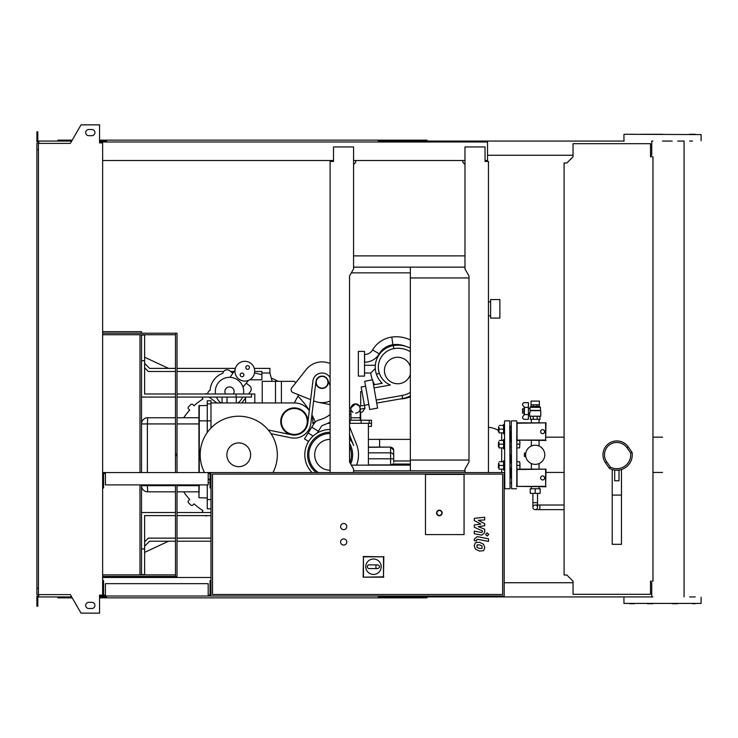 <?xml version="1.0" encoding="UTF-8"?>
<svg xmlns="http://www.w3.org/2000/svg" width="738" height="738" viewBox="0 0 738 738"><rect width="100%" height="100%" fill="white"/><g stroke="black" fill="none" stroke-linecap="round" stroke-linejoin="round"><path stroke-width="1.11" d="M353.567 267.147L464.986 267.147M353.567 255.883L464.986 255.883M351.343 272.857L410.356 272.857M464.986 470.853L353.567 470.853M351.343 465.143L410.356 465.143M499.866 318.078L499.866 299.554L490.604 299.554L490.604 318.078L499.866 318.078M410.356 267.147L410.356 460.051L468.999 460.051M410.356 277.949L468.999 277.949M410.356 460.051L410.356 470.853M535.207 505.004A2.315 2.315 0 0 0 532.891 507.32A2.315 2.315 0 0 0 535.207 509.635A2.315 2.315 0 0 0 537.522 507.32A2.315 2.315 0 0 0 535.207 505.004L539.838 505.004L539.838 509.635L564.081 509.635M537.522 493.381L537.522 507.32M532.891 493.381L532.891 502.689L537.522 502.689M535.207 488.75L530.262 488.75L530.262 493.381L540.142 493.381L540.142 488.75L535.207 488.75L535.207 493.381M542.615 429.645A2.002 2.002 0 0 1 544.616 431.656A2.002 2.002 0 0 1 542.615 433.658A2.002 2.002 0 0 1 540.603 431.656A2.002 2.002 0 0 1 542.615 429.645M545.631 423.234L545.631 440.069L517.061 440.069L517.061 423.234L546.009 422.856L545.631 440.069M546.009 440.448L517.061 440.069M516.683 440.448L517.061 423.234M516.683 422.856L546.009 422.856M542.615 475.945A2.002 2.002 0 0 1 544.616 477.947A2.002 2.002 0 0 1 542.615 479.958A2.002 2.002 0 0 1 540.603 477.947A2.002 2.002 0 0 1 542.615 475.945M545.631 469.534L545.631 486.37L517.061 486.37L517.061 469.534L546.009 469.156L545.631 486.37M546.009 486.748L517.061 486.37M516.683 486.748L517.061 469.534M516.683 469.156L546.009 469.156M525.945 452.394L526.203 451.564M525.668 454.027L524.404 454.027L524.404 455.577L525.668 455.577M526.203 458.04L525.945 457.209M524.128 414.405L524.128 407.542M524.404 414.599L528.417 414.599L528.417 419.313L524.45 419.313A1.854 1.854 0 0 1 522.864 416.5L524.404 414.599L524.404 407.358L522.864 405.448A1.854 1.854 0 0 1 524.45 402.644L528.417 402.644L528.417 407.358L524.404 407.358M528.417 414.599L528.417 407.358M528.417 408.658L529.958 408.658L529.958 407.33L540.456 407.33L539.358 406.407L531.056 406.407L539.367 406.343L539.367 404.802L531.037 404.802L531.056 401.103L539.358 401.103L539.358 404.802M529.958 408.658L530.142 410.669L540.76 410.669L540.76 416.223L529.644 416.223L529.644 413.289L528.417 413.289M529.644 413.289L530.465 410.42L540.456 410.42L540.456 407.33M523.786 410.974L522.55 410.974L522.55 408.815L523.786 408.815M522.55 410.974L522.55 413.132L523.786 413.132M530.419 416.223L530.419 419.313L539.985 419.313L539.985 416.223M533.223 416.223L533.223 419.313M537.19 416.223L537.19 419.313M533.482 406.343L533.482 404.802M536.932 406.343L536.932 404.802M531.037 406.343L531.037 404.802M524.404 455.577L524.404 456.499L525.788 456.499M524.404 454.027L524.404 453.104L525.788 453.104M525.64 454.802A9.566 9.566 0 0 1 535.207 445.235A9.566 9.566 0 0 1 544.773 454.802A9.566 9.566 0 0 1 535.207 464.368A9.566 9.566 0 0 1 525.64 454.802M105.423 595.077L103.569 595.077L103.569 580.575L102.637 580.575M208.199 595.077L210.053 595.077L210.053 580.575L210.976 580.575L210.976 596.009L504.183 596.009L504.183 472.551L102.637 472.551M208.199 596.009L208.199 583.666L105.423 583.666L105.423 596.009L210.976 596.009M38.441 149.713L36.9 149.713L36.9 143.384L38.441 143.384L38.441 594.616L70.341 594.616L81.032 613.14L99.556 613.14L99.556 595.077L102.637 595.077L102.637 596.009L105.423 596.009M105.423 473.473L103.569 473.473L103.569 487.984L102.637 487.984M208.199 473.473L210.053 473.473L210.053 487.984L210.976 487.984L210.976 472.551M208.199 472.551L208.199 484.894L105.423 484.894L105.423 472.551M343.696 545.078A3.09 3.09 0 0 1 340.605 541.996A3.09 3.09 0 0 1 343.696 538.906A3.09 3.09 0 0 1 346.777 541.996A3.09 3.09 0 0 1 343.696 545.078M343.696 529.644A3.09 3.09 0 0 1 340.605 526.563A3.09 3.09 0 0 1 343.696 523.473A3.09 3.09 0 0 1 346.777 526.563A3.09 3.09 0 0 1 343.696 529.644M425.485 534.589L425.485 474.405L464.064 474.405L464.064 534.589L425.485 534.589L425.485 474.405L464.064 474.405L464.064 534.589L425.485 534.589M502.643 594.468L212.516 594.468L212.516 474.091L502.643 474.091L502.643 594.468M210.976 580.575L210.976 487.984M365.762 566.729A7.712 7.712 0 0 1 373.474 559.007A7.712 7.712 0 0 1 381.195 566.729A7.712 7.712 0 0 1 373.474 574.441A7.712 7.712 0 0 1 365.762 566.729M377.801 564.874C380.171 566.111 380.171 567.347 377.801 568.583L375.946 568.583L375.946 564.874L377.801 564.874M375.946 568.583L369.157 568.583A1.854 1.854 0 0 1 367.303 566.729A1.854 1.854 0 0 1 369.157 564.874L375.946 564.874M363.456 576.858L363.456 556.821L383.492 556.821L383.492 576.858L363.133 577.181L363.456 556.821M363.133 556.498L383.492 556.821M383.815 556.498L383.492 576.858M383.815 577.181L363.133 577.181M442.145 512.984A2.777 2.777 0 0 0 439.368 510.207A2.777 2.777 0 0 0 436.592 512.984A2.777 2.777 0 0 0 439.368 515.761A2.777 2.777 0 0 0 442.145 512.984A2.777 2.777 0 0 1 439.368 515.761A2.777 2.777 0 0 1 436.592 512.984M652.973 581.193L650.51 581.193L650.51 594.311L573.039 594.311L573.039 581.193L566.867 575.022L564.081 575.022L564.081 162.978L566.867 162.978L573.039 156.807L573.039 143.689L650.51 143.689L650.51 156.807L652.973 156.807L652.973 581.193M141.53 333.198L141.53 331.657L102.637 331.657M139.989 334.738L139.989 472.551M139.989 484.894L139.989 574.865M141.53 334.738L141.53 472.551M141.53 484.894L141.53 574.865M141.53 576.406L141.53 577.485M102.637 574.865L175.478 574.865M102.637 333.198L177.028 333.198L177.028 472.551M102.637 576.406L175.478 576.406L175.478 484.894M102.637 334.738L175.478 334.738M175.478 472.551L175.478 333.198M177.028 484.894L177.028 576.406L175.478 576.406M482.025 548.38L482.025 545.954L479.506 544.865L476.969 544.976L476.969 547.393L479.506 548.482L482.025 548.38M483.547 544.238L479.506 542.273L475.447 542.661L474.165 545.631L475.447 549.118L479.506 551.083L483.547 550.686L484.82 547.697L483.547 544.238M488.519 538.814L477.265 536.627L474.285 539.091L474.285 540.567L476.49 540.991L476.49 539.995L477.421 539.257L488.519 541.415L488.519 538.814M485.595 534.45L487.163 536.028L488.74 534.45L487.163 532.882L485.595 534.45M474.285 520.604L480.825 524.054L474.285 524.967L474.285 527.236L482.504 530.973L482.504 531.784L481.573 532.522L474.276 531.12L474.276 533.722L481.739 535.151L484.709 532.679L484.7 529.238L478.261 526.637L484.7 525.751L484.7 523.722L478.261 520.345L484.7 519.921L484.7 517.237L474.285 518.334L474.285 520.604M141.53 548.943L144.62 548.943L144.62 515.604L175.478 515.604M177.028 515.604L210.976 515.604M314.222 423.317L312.737 423.317A18.515 18.515 0 0 0 311.833 415.466M309.314 410.614A18.515 18.515 0 0 0 294.305 402.948L210.976 402.948L210.976 428.031M368.382 465.143L368.382 423.317L349.554 423.317M330.107 423.317L327.644 423.317M177.028 394L254.804 394L254.804 402.948M141.53 360.67L144.62 360.67L144.62 394L175.478 394M294.305 402.948L298.613 394.821L310.643 399.636L293.069 392.607A3.09 3.09 0 0 1 291.787 387.828L306.076 369.673L295.79 382.754L294.213 381.343L262.23 381.343L262.23 402.948M281.409 402.948L281.409 381.343M368.382 426.407L371.472 426.407L371.472 423.317L368.382 423.317M361.131 423.317L361.131 420.236L371.472 420.236L371.472 423.317M350.024 423.317L350.024 420.236L361.131 420.236M349.554 420.236L350.024 420.236M360.153 409.212L359.581 406.186L355.578 403.88A4.631 4.631 0 0 1 360.199 408.511C359.923 411.315 358.382 412.856 355.578 413.132M351.583 410.854L352.967 412.33M350.947 414.101L350.375 414.202L350.947 414.101M351.943 405.632L355.578 403.88L359.581 406.186L368.825 404.489M359.397 411.112L358.124 412.367M360.199 420.236L360.199 417.763L350.947 417.763L350.947 408.511A4.631 4.631 0 0 1 355.578 403.88A4.631 4.631 0 0 1 360.199 408.511A4.631 4.631 0 0 0 355.578 403.88L350.993 407.81L351.472 406.352M360.199 409.535A3.09 1.458 79.2 0 1 360.199 411.121M360.199 412.339L362.506 411.905L360.199 412.339M349.554 408.086L350.993 407.81M365.605 386.251L361.168 387.035L364.959 408.298L360.199 409.193M369.71 409.498L364.72 381.232L372.625 379.839L377.607 408.105L369.71 409.498M410.356 392.385A23.791 23.791 0 0 1 402.109 395.485L402.644 398.52L376.721 403.096L402.644 398.52A26.872 26.872 0 0 0 410.356 395.928M410.356 348.179A26.872 26.872 0 0 0 393.308 345.596A21.909 21.909 0 0 0 376.426 374.267A22.721 22.721 0 0 0 382.219 383.317L373.511 384.858M374.046 387.893L390.356 385.015C379.987 383.022 379.987 383.022 390.356 385.015A19.631 19.631 0 0 1 379.35 373.271A18.819 18.819 0 0 1 393.852 348.631A23.791 23.791 0 0 1 410.356 351.712M364.526 351.408L364.526 376.103L358.354 376.103L358.354 351.408L364.526 351.408M402.653 398.52L402.69 398.788A29.926 29.926 0 0 0 410.356 396.786A29.926 29.926 0 0 1 402.69 398.788A28.035 28.035 0 0 1 400.033 398.981M410.356 339.941A32.684 32.684 0 0 0 391.804 337.081A26.54 26.54 0 0 0 372.589 349.923A9.262 9.262 0 0 1 364.609 354.498L364.526 354.498M381.684 382.791L380.54 383.612M364.526 373.013L370.817 373.013L375.282 368.511L370.817 373.013A27.011 27.011 0 0 0 372.376 379.885M372.838 381.057A27.011 27.011 0 0 0 374.692 384.646M410.356 374.517A13.275 13.275 0 0 1 384.433 370.513A13.275 13.275 0 0 1 410.356 366.518M361.943 391.444L360.67 391.527L361.961 391.527M360.67 391.527L360.67 405.974M360.67 412.247L360.67 420.236M368.382 439.368L410.356 439.368M379.609 447.09L379.609 439.368M393.695 460.973L410.356 460.973M393.695 464.064L410.356 464.064M329.425 422.394L329.489 423.317L329.489 422.394L330.107 422.394M315.006 422.394L312.801 422.394M210.976 538.14L177.028 538.14M175.478 538.14L148.32 538.14L144.62 541.84M141.53 574.561L144.62 574.561L144.62 548.943M144.62 546.203L149.602 541.222L175.478 541.222L168.541 541.222L144.62 552.375L144.62 561.129M177.028 541.222L210.976 541.222L177.028 541.222M144.62 566.378L144.62 574.561M251.474 394L251.474 397.09L236.068 397.09L236.068 394M236.068 397.09L177.028 397.09M175.478 397.09L141.53 397.09M210.976 402.948L210.976 400.789L207.267 400.789L207.267 403.88L210.976 403.88M280.726 421.472A13.579 13.579 0 0 0 294.305 435.051A13.579 13.579 0 0 0 307.884 421.472A13.579 13.579 0 0 0 294.305 407.893A13.579 13.579 0 0 0 280.726 421.472M268.3 429.996L291.575 434.774A13.579 13.579 0 0 0 307.792 423.114L312.894 381.149A9.262 9.262 0 0 1 330.107 377.653M281.344 421.472A12.961 12.961 0 0 0 294.305 434.433A12.961 12.961 0 0 0 307.276 421.472A12.961 12.961 0 0 0 294.305 408.511A12.961 12.961 0 0 0 281.344 421.472M356.555 465.143A28.395 28.395 0 0 0 356.528 444.387L349.554 426.702M271.058 433.713L290.956 437.791A16.67 16.67 0 0 0 310.855 423.483L315.956 381.528A6.172 6.172 0 0 1 327.829 380.005L330.107 385.799M349.554 435.116L353.659 445.521A25.304 25.304 0 0 0 349.554 438.603M330.107 429.498A25.304 25.304 0 0 0 312.063 472.551M350.679 463.999A22.527 22.527 0 0 0 349.554 443.418M330.107 432.274A22.527 22.527 0 0 0 316.233 472.551M322.617 376.435A5.867 5.867 0 0 1 327.93 382.81A5.867 5.867 0 0 1 321.556 388.114A5.867 5.867 0 0 1 316.242 381.74A5.867 5.867 0 0 1 322.617 376.435M315.956 381.528A6.172 6.172 0 0 0 321.528 388.419A6.172 6.172 0 0 0 327.829 380.005M308.613 441.453L304.48 438.87L308.161 432.975L313.096 436.066M330.107 422.007A37.038 37.038 0 0 1 322.958 425.217A3.09 3.09 0 0 0 321.298 426.518L318.336 431.25L311.787 427.164L308.161 432.975M318.336 431.25L317.239 433.012M330.107 414.599A30.867 30.867 0 0 1 319.323 419.857A9.262 9.262 0 0 0 313.825 423.907L311.787 427.164M330.107 439.368A15.433 15.433 0 0 0 314.683 454.802A15.433 15.433 0 0 0 330.107 470.235M273.005 472.551A38.579 38.579 0 0 0 238.752 416.223A38.579 38.579 0 0 0 204.5 472.551M208.199 478.353A38.579 38.579 0 0 0 210.053 480.586M226.87 454.802A11.882 11.882 0 0 0 238.752 466.684A11.882 11.882 0 0 0 250.634 454.802A11.882 11.882 0 0 0 238.752 442.92A11.882 11.882 0 0 0 226.87 454.802M249.665 379.802L261.898 379.802L261.898 373.013L269.923 373.013L272.156 381.343M231.621 372.201A19.446 19.446 0 0 1 233.245 372.45M261.898 373.013L261.898 371.472L254.693 371.472M269.923 373.013L269.923 368.382L254.287 368.382M144.62 363.4L149.602 368.382L175.478 368.382M177.028 368.382L235.348 368.382M141.53 335.052L144.62 335.052L144.62 360.67M175.478 371.472L148.32 371.472L144.62 367.764M223.679 371.472L177.028 371.472M233.983 371.472L230.643 371.472M144.62 357.229L168.541 368.382M246.335 383.29L249.573 385.734A4.17 4.17 0 0 1 250.394 391.564L248.558 394M207.756 394A4.17 4.17 0 0 1 210.09 390.254A19.446 19.446 0 0 1 222.922 373.234A4.17 4.17 0 0 1 229.527 370.633L232.774 373.077M216.871 402.948L209.407 397.33A4.17 4.17 0 0 1 209.122 397.09M245.542 398.013L241.815 402.948M215.514 394A14.197 14.197 0 0 1 229.49 377.33A14.197 14.197 0 0 1 243.475 394M242.562 397.09A14.197 14.197 0 0 1 237.931 402.948M234.998 370.107L230.007 377.339M248.568 380.328L242.986 387.127M244.813 361.316A9.88 9.88 0 0 1 254.693 371.196A9.88 9.88 0 0 1 244.813 381.076A9.88 9.88 0 0 1 234.942 371.196A9.88 9.88 0 0 1 244.813 361.316M242.027 373.041A1.854 1.854 0 0 1 243.881 374.895A1.854 1.854 0 0 1 242.027 376.749A1.854 1.854 0 0 1 240.182 374.895A1.854 1.854 0 0 1 242.027 373.041M247.599 365.642A1.854 1.854 0 0 1 249.453 367.496A1.854 1.854 0 0 1 247.599 369.351A1.854 1.854 0 0 1 245.754 367.496A1.854 1.854 0 0 1 247.599 365.642M221.059 402.948A14.197 14.197 0 0 1 216.428 397.09M225.579 394A4.631 4.631 0 0 1 229.49 386.906A4.631 4.631 0 0 1 233.411 394M205.173 394L205.367 393.889A1.541 1.541 0 0 1 207.074 394M183.688 417.763A66.355 66.355 0 0 1 189.703 410.116L188.559 408.972A1.541 1.541 0 0 1 188.559 406.786L190.736 404.608A1.541 1.541 0 0 1 192.922 404.608L194.066 405.752A66.355 66.355 0 0 1 202.941 398.944L202.129 397.542A1.541 1.541 0 0 1 201.954 397.09M201.954 512.523A1.541 1.541 0 0 1 202.129 512.061L202.941 510.668A66.355 66.355 0 0 1 194.066 503.86L192.922 504.995A1.541 1.541 0 0 1 190.736 504.995L188.559 502.818A1.541 1.541 0 0 1 188.559 500.632L189.703 499.488A66.355 66.355 0 0 1 183.688 491.84M207.074 515.604A1.541 1.541 0 0 1 205.367 515.714L205.173 515.604M393.695 462.209L393.695 450.171L393.695 458.796L393.695 450.171L393.695 458.796L390.605 458.796L390.605 465.143M392.496 464.626L390.605 464.922L393.695 463.704M393.695 450.281L393.695 453.261L393.695 450.281A3.09 2.98 180 0 0 390.605 447.293L390.605 458.796L368.382 458.796M368.382 464.922L390.605 464.922M207.267 403.88L207.267 432.505M207.267 484.894L207.267 499.552L210.976 499.552M207.267 499.552L207.267 508.814L210.976 508.814M207.267 498.012L198.937 497.707L199.251 484.894M198.937 472.551L198.937 405.725L207.267 405.42M198.937 484.894L198.937 497.707M177.028 485.669L198.937 485.669L198.937 491.84L177.028 491.84M175.478 417.763L147.701 417.763L147.379 423.935L175.478 423.935M198.937 417.763L177.028 417.763M141.53 423.935A6.172 6.172 0 0 1 147.701 417.763A6.172 6.172 0 0 0 141.53 423.935L147.379 423.935L147.379 472.551M175.478 485.669L147.379 485.669L147.701 491.84L175.478 491.84M141.53 485.669A6.172 6.172 0 0 0 147.701 491.84A6.172 6.172 0 0 1 141.53 485.669L147.379 485.669L147.379 484.894M330.107 400.992A20.369 20.369 0 0 1 318.17 402.265L330.107 404.599M318.17 402.265A20.369 20.369 0 0 1 314.526 401.186L313.613 400.817L314.526 401.186M306.076 369.673A20.369 20.369 0 0 1 330.107 363.548M210.976 512.523L177.028 512.523M175.478 512.523L141.53 512.523M254.536 372.976A83.329 83.329 0 0 1 261.898 374.747M271.28 378.077A83.329 83.329 0 0 1 278.106 381.343M297.921 396.121A83.329 83.329 0 0 1 309.323 410.485M311.897 414.876A83.329 83.329 0 0 1 315.375 422.035M498.63 431.61L498.63 426.675L498.325 431.296L498.999 431.61M504.497 433.769L503.565 433.769L503.565 424.507L504.497 424.507M498.999 432.846L498.999 430.992L498.999 432.846M498.999 427.284L498.999 430.992L498.999 427.284M503.565 425.439L503.565 432.846M503.242 432.846L499.331 432.846M503.242 429.138L499.331 429.138M503.242 425.439L499.331 425.439M498.63 467.901L498.63 462.966L498.325 467.597L498.999 467.901M519.598 465.429L519.93 463.584L519.93 467.283L519.598 465.429L516.84 465.429L516.84 447.874L519.598 447.874L519.93 442.32L519.598 447.874M519.598 461.73L519.93 463.584L519.598 461.73L516.84 461.73L516.84 465.429M519.93 469.137L519.93 467.283L519.93 469.137M519.598 469.137L516.84 469.137M504.497 470.06L503.565 470.06L503.565 460.807L504.497 460.807M498.999 469.137L498.999 467.283L498.999 469.137M498.999 463.584L498.999 467.283L498.999 463.584M503.565 461.73L503.565 469.137M503.242 469.137L499.331 469.137M503.242 465.429L499.331 465.429M503.242 461.73L499.331 461.73M498.63 446.638L498.63 441.702L498.325 446.333L498.999 446.638M519.598 440.466L519.93 442.32L519.598 440.466L516.84 440.466L516.84 444.175L519.598 444.175M504.497 448.805L503.565 448.805L503.565 439.544L504.497 439.544M498.999 447.874L498.999 446.029L498.999 447.874M498.999 442.32L498.999 446.029L498.999 442.32M503.565 440.466L503.565 447.874M503.242 447.874L499.331 447.874M503.242 444.175L499.331 444.175M503.242 440.466L499.331 440.466M510.05 446.139L510.05 431.914M510.668 454.802L510.668 462.966L510.668 454.802M510.668 441.702L510.668 431.61L510.668 441.702M504.497 421.158L504.801 488.75L504.497 421.158M510.05 477.689L510.05 426.361M511.286 467.901L510.05 467.901L510.05 462.652L511.286 462.966M510.668 477.993L510.668 467.901L510.668 477.993M516.84 440.466L516.84 461.73M516.84 422.856L516.84 421.158L516.84 422.856M511.286 421.158L511.591 488.75L511.286 421.158M516.84 421.158L516.84 486.748M618.997 470.235L618.997 480.779L614.68 480.779L614.68 470.235L618.997 470.088M612.208 469.525L612.208 544.312L621.47 544.312L621.47 469.525M612.208 495.097L621.47 495.097M632.079 452.348L628.213 446.841A13.893 13.893 0 0 0 602.955 454.802A13.893 13.893 0 0 0 605.464 462.772L609.32 468.279A15.433 15.433 0 0 0 632.079 452.348L630.603 452.938A13.893 13.893 0 0 1 610.381 467.099L606.728 461.887A12.343 12.343 0 0 1 609.763 444.691A12.343 12.343 0 0 1 626.949 447.726L630.603 452.938M609.32 468.279L610.381 467.099M695.242 596.931L689.679 596.931M689.679 141.069L692.456 141.069M695.242 134.279L689.679 134.279M652.899 603.721L647.337 603.721L652.899 603.721M624.247 596.931L652.899 596.931M672.143 603.721L677.696 603.721M624.247 134.279L701.1 134.584L624.247 134.279M428.879 141.991L428.879 141.069L624.247 141.069M623.942 603.416L701.1 603.416L623.942 603.416L623.942 597.245M692.456 603.721L695.242 603.721M629.8 603.721L634.542 603.721M662.521 141.069L672.143 141.069M677.696 141.069L684.08 141.069L684.08 596.931M650.51 155.266L651.737 155.266L651.737 141.069L652.899 141.069M640.962 134.279L662.521 134.279M634.542 134.279L629.8 134.279M428.879 141.069L378.88 141.069L378.88 141.991M427.025 141.991L427.025 140.137L380.725 140.137L380.725 141.991M385.282 141.069L385.282 141.991M106.65 141.069L101.097 141.069L101.097 142.923M385.78 140.137L385.78 141.069M380.725 140.137L378.262 140.137L378.262 141.991M378.262 140.137L106.65 140.137L106.65 141.991M106.65 140.137L104.187 140.137L104.187 141.069M104.187 140.137L99.556 140.137M72.213 140.137L57.887 140.137L57.887 141.069M573.039 155.266L487.523 155.266M378.262 141.069L378.88 141.069M428.879 596.009L428.879 596.931L378.88 596.931L378.88 596.009M427.025 596.009L427.025 597.863L380.725 597.863L380.725 596.009M385.282 596.931L385.282 596.009M106.65 596.931L99.556 596.931M385.78 597.863L385.78 596.931M380.725 597.863L378.262 597.863L378.262 596.009M378.262 597.863L106.65 597.863L106.65 596.009M106.65 597.863L104.187 597.863L104.187 596.931M104.187 597.863L99.556 597.863M72.213 597.863L57.887 597.863L57.887 596.931M428.879 596.931L651.737 596.931L651.737 582.734L650.51 582.734M573.039 582.734L504.183 582.734M378.262 596.931L378.88 596.931M88.754 129.491A3.09 3.09 0 0 0 85.663 132.582A3.09 3.09 0 0 0 88.754 135.663A3.09 3.09 0 0 1 85.663 132.582A3.09 3.09 0 0 1 88.754 129.491L91.835 129.491A3.09 3.09 0 0 1 94.925 132.582A3.09 3.09 0 0 1 91.835 135.663A3.09 3.09 0 0 0 94.925 132.582A3.09 3.09 0 0 0 91.835 129.491M88.754 608.509A3.09 3.09 0 0 1 85.663 605.418A3.09 3.09 0 0 1 88.754 602.337A3.09 3.09 0 0 0 85.663 605.418A3.09 3.09 0 0 0 88.754 608.509L91.835 608.509A3.09 3.09 0 0 0 94.925 605.418A3.09 3.09 0 0 0 91.835 602.337A3.09 3.09 0 0 1 94.925 605.418A3.09 3.09 0 0 1 91.835 608.509M100.174 595.077L100.174 596.009L99.556 596.009M101.097 596.931L101.097 595.077M355.725 160.515L355.725 162.36L353.567 164.528M331.039 161.438L333.502 161.438L333.502 160.515L102.637 160.515M353.567 472.551L353.567 468.999L349.554 462.053L349.554 275.947L353.567 269.001L353.567 146.936L333.502 146.936L333.502 161.438L330.107 161.438L330.107 472.551M353.567 160.515L464.986 160.515M464.986 472.551L464.986 468.999L468.999 462.053L468.999 275.947L464.986 269.001L464.986 146.936L485.05 146.936L485.05 161.438L488.445 161.438L485.05 161.438L485.05 160.515L487.523 160.515L487.523 141.991L101.097 141.991M102.637 577.485L210.976 577.485M101.097 596.009L102.637 596.009M488.445 161.438L488.445 472.551M462.827 160.515L462.827 162.36L464.986 164.528M102.637 595.077L102.637 142.923L99.556 142.923L99.556 124.86L81.032 124.86L70.341 143.384L38.441 143.384M100.174 142.923L100.174 141.991L99.556 141.991M38.754 141.991L36.9 141.991L36.9 136.438L37.822 136.438L37.822 141.069L71.678 141.069M71.678 596.931L38.754 596.931L38.754 594.616M38.754 596.009L36.9 596.009L36.9 601.562L37.822 601.562L37.822 596.931L38.754 596.931M36.9 601.562L36.9 606.193L37.822 606.193L37.822 601.562M101.097 141.069L99.556 141.069M36.9 136.438L36.9 131.807L37.822 131.807L37.822 136.438M38.754 141.069L38.754 143.384M36.9 149.713L36.9 588.287L38.441 588.287M36.9 588.287L36.9 594.616L38.441 594.616M91.835 602.337L88.754 602.337M91.835 135.663L88.754 135.663M436.905 512.984A2.472 2.472 0 0 1 439.368 510.511A2.472 2.472 0 0 1 441.841 512.984A2.472 2.472 0 0 1 439.368 515.447A2.472 2.472 0 0 1 436.905 512.984M177.028 455.623L175.478 455.623M177.028 453.981L175.478 453.981M275.505 402.948L275.505 381.343M369.221 423.317L369.221 420.236M350.947 410.955L349.554 411.223M402.109 395.485L376.186 400.051M393.308 345.596L393.852 348.631M376.426 374.267L379.35 373.271M364.526 362.21L364.609 362.21A16.974 16.974 0 0 0 379.24 353.834A18.819 18.819 0 0 1 392.874 344.729A24.963 24.963 0 0 1 405.549 346.251M375.319 365.301L364.526 365.301M391.804 337.081L392.874 344.729M372.589 349.923L379.24 353.834M364.609 354.498L364.609 362.21M410.356 396.786A29.926 29.926 0 0 1 402.69 398.788M350.947 420.236L350.947 408.511A4.631 4.631 0 0 1 355.578 403.88M330.107 433.51A21.301 21.301 0 0 0 318.336 472.551M349.904 462.661A21.301 21.301 0 0 0 349.554 446.121M393.695 455.816A3.09 2.98 180 0 0 390.605 452.837L368.382 452.837M368.382 447.09L390.605 447.09L368.382 447.293M198.937 420.854L210.976 420.854M208.199 482.578L210.053 482.578M199.251 472.551L199.251 405.42M177.028 423.935L198.937 423.935M504.801 420.854L509.746 420.854L510.05 488.445M501.683 447.874L501.683 461.73M501.683 469.137L501.683 472.551M501.683 432.846L501.683 440.466M626.949 447.726L628.213 446.841A13.893 13.893 0 0 0 602.955 454.802A13.893 13.893 0 0 0 605.464 462.772L606.728 461.887M488.445 315.763L490.604 315.763M488.445 301.87L490.604 301.87M532.891 502.689L532.891 507.32M539.838 509.635L535.207 509.635M564.081 505.004L539.838 505.004M531.056 406.407L529.958 407.33M531.351 488.75L531.351 486.748M531.351 469.156L531.351 463.556M531.351 446.047L531.351 440.448M531.351 422.856L531.351 419.313M539.063 488.75L539.063 486.748M539.063 469.156L539.063 463.556M539.063 446.047L539.063 440.448M539.063 422.856L539.063 419.313M236.28 397.09L236.28 402.948M360.199 417.763L360.199 408.511L360.199 417.763M349.554 414.249L350.375 414.202M364.959 408.298L362.506 411.905M222.083 397.09L222.083 402.948M245.542 397.09L245.542 402.948M227.027 397.09L227.027 402.948M390.605 447.09L393.695 450.171L390.605 447.09M511.286 431.61L510.05 431.61M511.286 426.675L510.05 426.675L511.286 426.675M511.286 482.938L510.05 482.938L511.286 482.938M511.286 477.993L510.05 477.993M511.286 446.638L510.05 446.638M511.286 441.702L510.05 441.702M498.325 430.319A27.776 27.776 0 0 0 488.445 427.219M509.746 488.75L504.801 488.75M564.081 437.164L546.009 437.164M516.535 420.854L511.591 420.854M516.535 488.75L511.591 488.75M564.081 472.44L546.009 472.44M662.521 437.164L652.973 437.164M662.521 472.44L652.973 472.44M623.942 140.755L623.942 134.584M701.1 603.416L701.1 597.245M701.1 140.755L701.1 134.584"/></g></svg>
